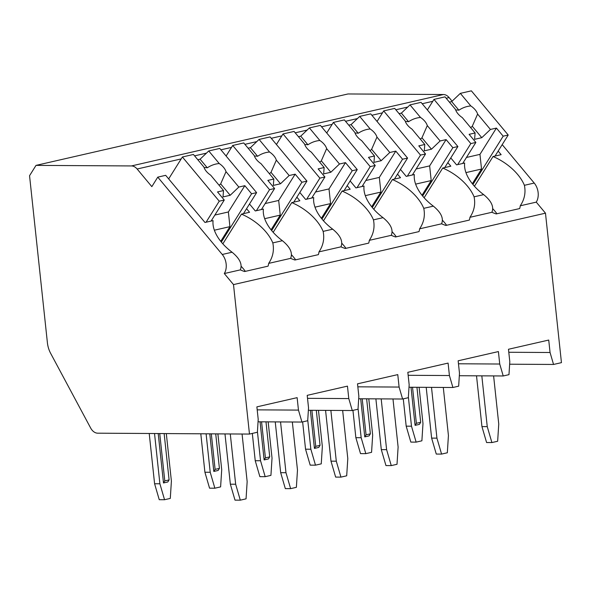 <?xml version="1.0" encoding="UTF-8"?>
<svg xmlns="http://www.w3.org/2000/svg" width="591" height="591" viewBox="0 0 591 591"><rect width="100%" height="100%" fill="white"/><g stroke="black" fill="none" stroke-linecap="round" stroke-linejoin="round"><path stroke-width="0.89" d="M249.476 434.067L233.504 284.596L224.292 273.544A13.652 9.722 -102.9 0 0 222.253 254.477L157.775 177.137L151.828 186.638L137.127 169.004A10.505 7.476 -102.9 0 0 131.446 165.938L36.014 165.384L29.55 175.712L47.406 342.773A21.003 14.952 -102.9 0 0 50.627 353.315L90.667 428.047A10.505 7.476 -102.9 0 0 97.737 433.188L249.476 434.067L257.388 432.257L258.208 419.315L256.878 406.867L297.133 397.654L298.462 410.102L301.949 422.055L307.704 420.733L308.532 407.797L307.202 395.349L347.456 386.13L348.786 398.578L352.273 410.531L358.02 409.216L358.848 396.273L357.518 383.825L397.773 374.613L399.102 387.061L402.589 399.014L408.337 397.699L409.164 384.756L407.834 372.308L448.089 363.096L449.419 375.536L452.905 387.497L458.66 386.174L459.48 373.239L458.151 360.791L498.405 351.571L499.735 364.019L503.222 375.972L508.977 374.657L509.804 361.714L508.474 349.266L548.729 340.054L550.058 352.502L553.545 364.455L561.45 362.645L545.478 213.174L536.266 202.129A13.652 9.722 -102.9 0 0 534.227 183.055L502.195 144.632M452.115 101.194L449.101 97.581A10.505 7.476 -102.9 0 0 443.42 94.516L347.988 93.962L36.014 165.384M536.266 202.129L520.265 205.786A39.907 22.813 32.1 0 1 519.652 208.564L496.181 213.935A39.907 22.813 32.1 0 1 491.882 212.287L469.948 217.311A39.907 22.813 32.1 0 1 469.335 220.081L445.865 225.452A39.907 22.813 32.1 0 1 441.566 223.804L419.625 228.828A39.907 22.813 32.1 0 1 419.012 231.598L395.549 236.976A39.907 22.813 32.1 0 1 391.249 235.329L369.309 240.345A39.907 22.813 32.1 0 1 368.695 243.123L345.225 248.493A39.907 22.813 32.1 0 1 340.933 246.846L318.992 251.869A39.907 22.813 32.1 0 1 318.379 254.64L294.909 260.01A39.907 22.813 32.1 0 1 290.609 258.363L268.676 263.387A39.907 22.813 32.1 0 1 268.063 266.157L244.593 271.535A39.907 22.813 32.1 0 1 240.293 269.888C242.583 264.487 239.843 258.599 232.086 252.231A39.907 22.813 32.1 0 1 213.078 220.613L204.981 222.467L165.679 175.328L157.775 177.137M246.565 208.682L249.55 212.265L241.453 214.119L222.844 243.839M290.609 258.363C292.9 252.97 290.159 247.082 282.402 240.707A39.907 22.813 32.1 0 1 263.394 209.096L255.305 210.95L249.498 203.991M282.402 240.707L272.806 242.901A39.907 22.813 32.1 0 0 241.453 214.119M340.933 246.846C343.216 241.446 340.482 235.565 332.718 229.19A39.907 22.813 32.1 0 1 313.71 197.579L305.621 199.433L299.822 192.474M332.718 229.19L323.129 231.384A39.907 22.813 32.1 0 0 291.777 202.602L273.168 232.322M296.881 197.165L299.866 200.748L291.777 202.602M391.249 235.329C393.532 229.929 390.799 224.041 383.034 217.665A39.907 22.813 32.1 0 1 364.034 186.054L355.937 187.908L350.138 180.957M383.034 217.665L373.446 219.867A39.907 22.813 32.1 0 0 342.093 191.078L323.484 220.798M347.198 185.648L350.19 189.223L342.093 191.078M441.566 223.804C443.856 218.411 441.115 212.524 433.358 206.148A39.907 22.813 32.1 0 1 414.35 174.537L406.253 176.391L400.454 169.432M433.358 206.148L423.762 208.342A39.907 22.813 32.1 0 0 392.409 179.561L373.8 209.28M397.521 174.123L400.506 177.706L392.409 179.561M491.882 212.287C494.172 206.887 491.431 201.006 483.674 194.631A39.907 22.813 32.1 0 1 464.666 163.02L456.577 164.874L450.77 157.915M483.674 194.631L474.078 196.825A39.907 22.813 32.1 0 0 442.725 168.043L424.116 197.763M447.838 162.606L450.822 166.189L442.725 168.043M498.154 151.089L501.138 154.665L493.049 156.519L474.44 186.239M534.227 183.055L524.402 185.308A39.907 22.813 32.1 0 0 493.049 156.519M245.354 271.358A39.907 22.813 32.1 0 0 241.291 266.43M545.478 213.174L233.504 284.596M240.293 269.888L224.292 273.544M272.806 242.901C274.305 250.192 272.924 257.019 268.676 263.387M323.129 231.384C324.622 238.675 323.247 245.501 318.992 251.869M373.446 219.867C374.938 227.151 373.564 233.977 369.309 240.345M423.762 208.342C425.261 215.634 423.88 222.46 419.625 228.828M474.078 196.825C475.578 204.117 474.196 210.943 469.948 217.311M524.402 185.308C525.894 192.592 524.52 199.418 520.265 205.786M295.677 259.841A39.907 22.813 32.1 0 0 291.607 254.913M261.414 209.546L274.593 188.514L267.834 180.41L273.832 179.036L261.008 163.655A12.603 7.203 32.1 0 1 256.657 159.814A12.603 7.203 32.1 0 1 254.233 155.529L243.743 142.948L232.714 145.475L269.555 189.667L274.593 188.514M256.383 210.699L269.555 189.667M271.661 230.564L301.905 182.257L306.936 181.105L270.094 136.913L259.065 139.439L250.421 147.676L257.602 156.283A12.603 7.203 32.1 0 0 254.433 156.127M293.764 202.144L306.936 181.105M301.905 182.257L295.153 174.16L289.154 175.527L276.329 160.146A12.603 7.203 32.1 0 0 273.906 155.861A12.603 7.203 32.1 0 0 269.555 152.02L259.065 139.439M289.154 175.527L280.511 183.764L273.323 185.411L273.832 179.036M269.282 173.584A12.603 7.203 32.1 0 0 271.003 172.358L280.511 183.764M271.003 172.358L276.329 160.146M269.555 152.02C265.366 152.36 261.377 153.778 257.602 156.283M295.153 174.16L278.686 200.452L280.252 215.117L271.055 229.818M265.182 203.54L278.686 200.452M264.672 218.685L280.252 215.117M250.421 147.676L248.124 148.201M226.102 156.024L232.714 145.475M345.994 248.316A39.907 22.813 32.1 0 0 341.93 243.389M311.738 198.029L324.91 176.99L318.15 168.893L324.149 167.519L311.324 152.138A12.603 7.203 32.1 0 1 306.973 148.297A12.603 7.203 32.1 0 1 304.55 144.012L294.059 131.431L283.03 133.95L319.879 178.142L324.91 176.99M306.699 199.182L319.879 178.142M321.977 219.047L352.221 170.74L357.252 169.587L320.411 125.395L309.381 127.922L300.738 136.152L307.918 144.765A12.603 7.203 32.1 0 0 304.749 144.61M344.08 190.627L357.252 169.587M352.221 170.74L345.469 162.636L339.47 164.01L326.646 148.629A12.603 7.203 32.1 0 0 324.223 144.344A12.603 7.203 32.1 0 0 319.871 140.503L309.381 127.922M339.47 164.01L330.834 172.247L323.646 173.887L324.149 167.519M319.605 162.067A12.603 7.203 32.1 0 0 321.319 160.833L330.834 172.247M321.319 160.833L326.646 148.629M319.871 140.503C315.683 140.835 311.701 142.261 307.918 144.765M345.469 162.636L329.002 188.928L330.568 203.6L321.371 218.293M315.498 192.023L329.002 188.928M314.988 207.168L330.568 203.6M300.738 136.152L298.44 136.684M276.418 144.507L283.03 133.95M396.31 236.799A39.907 22.813 32.1 0 0 392.247 231.871M362.054 186.512L375.226 165.473L368.474 157.369L374.465 156.002L361.64 140.614A12.603 7.203 32.1 0 1 357.289 136.772A12.603 7.203 32.1 0 1 354.866 132.495L344.376 119.907L333.346 122.433L370.195 166.625L375.226 165.473M357.023 187.665L370.195 166.625M372.293 207.522L402.545 159.223L407.576 158.07L370.727 113.878L359.697 116.397L351.061 124.635L358.235 133.248A12.603 7.203 32.1 0 0 355.065 133.093M394.404 179.103L407.576 158.07M402.545 159.223L395.785 151.119L389.787 152.493L376.962 137.105A12.603 7.203 32.1 0 0 374.539 132.827A12.603 7.203 32.1 0 0 370.188 128.986L359.697 116.397M389.787 152.493L381.151 160.722L373.963 162.37L374.465 156.002M369.922 150.542A12.603 7.203 32.1 0 0 371.636 149.316L381.151 160.722M371.636 149.316L376.962 137.105M370.188 128.986C365.999 129.318 362.017 130.737 358.235 133.248M395.785 151.119L379.326 177.411L380.892 192.082L371.687 206.776M365.814 180.506L379.326 177.411M365.304 195.651L380.892 192.082M351.061 124.635L348.756 125.159M326.742 132.99L333.346 122.433M446.626 225.274A39.907 22.813 32.1 0 0 442.563 220.354M412.37 174.988L425.542 153.956L418.79 145.851L424.789 144.477L411.957 129.097A12.603 7.203 32.1 0 1 407.605 125.255A12.603 7.203 32.1 0 1 405.19 120.97L394.692 108.389L383.67 110.916L420.511 155.108L425.542 153.956M407.339 176.14L420.511 155.108M422.609 196.005L452.861 147.698L457.892 146.546L421.043 102.354L410.014 104.88L401.378 113.117L408.558 121.724A12.603 7.203 32.1 0 0 405.389 121.569M444.72 167.585L457.892 146.546M452.861 147.698L446.102 139.602L440.11 140.968L427.286 125.588A12.603 7.203 32.1 0 0 424.863 121.303A12.603 7.203 32.1 0 0 420.511 117.461L410.014 104.88M440.11 140.968L431.467 149.205L424.279 150.853L424.789 144.477M420.238 139.025A12.603 7.203 32.1 0 0 421.952 137.799L431.467 149.205M421.952 137.799L427.286 125.588M420.511 117.461C416.323 117.801 412.333 119.219 408.558 121.724M446.102 139.602L429.642 165.894L431.208 180.558L422.004 195.259M416.13 168.982L429.642 165.894M415.628 184.126L431.208 180.558M401.378 113.117L399.073 113.642M377.058 121.465L383.67 110.916M496.95 213.757A39.907 22.813 32.1 0 0 492.879 208.83M462.687 163.471L475.866 142.431L469.106 134.334L475.105 132.96L462.28 117.579A12.603 7.203 32.1 0 1 457.929 113.738A12.603 7.203 32.1 0 1 455.506 109.453L445.016 96.865L433.986 99.391L470.828 143.583L475.866 142.431M457.656 164.623L470.828 143.583M472.933 184.488L503.177 136.181L508.208 135.029L471.367 90.837L460.337 93.363L451.694 101.593L458.875 110.207A12.603 7.203 32.1 0 0 455.705 110.052M495.036 156.068L508.208 135.029M503.177 136.181L496.425 128.077L490.427 129.451L477.602 114.07A12.603 7.203 32.1 0 0 475.179 109.786A12.603 7.203 32.1 0 0 470.828 105.944L460.337 93.363M490.427 129.451L481.783 137.688L474.595 139.328L475.105 132.96M470.562 127.508A12.603 7.203 32.1 0 0 472.275 126.275L481.783 137.688M472.275 126.275L477.602 114.07M470.828 105.944C466.639 106.277 462.657 107.702 458.875 110.207M496.425 128.077L479.958 154.369L481.525 169.041L472.327 183.735M466.454 157.465L479.958 154.369M465.944 172.609L481.525 169.041M451.694 101.593L449.396 102.125M427.374 109.948L433.986 99.391M298.462 410.102L257.203 409.858M301.949 422.055L258.053 421.797M352.273 410.531L308.369 410.28M402.589 399.014L358.685 398.762M452.905 387.497L409.009 387.238M503.222 375.972L459.325 375.721M553.545 364.455L509.641 364.204M399.102 387.061L357.836 386.824M330.871 410.405L336.294 461.187L340.941 477.122L335.644 477.092L330.99 461.157L325.567 410.376M342.654 410.479L347.796 458.557L346.695 475.807L340.941 477.122M336.294 461.187L330.99 461.157M265.182 476.686L259.877 476.656L255.231 460.721L260.535 460.751L265.182 476.686L270.929 475.371L272.03 458.114L268.159 421.856M260.535 460.751L257.425 431.652M260.055 421.811L264.125 459.924L268.44 458.941L269.732 456.873L265.987 421.841M252.313 433.417L255.231 460.721M261.569 421.819L265.418 457.862L269.732 456.873M264.125 459.924L265.418 457.862M449.419 375.536L408.152 375.3M381.188 398.888L386.61 449.67L391.264 465.605L385.96 465.575L381.306 449.64L375.883 398.859M392.978 398.955L398.112 447.032L397.012 464.29L391.264 465.605M386.61 449.67L381.306 449.64M315.498 465.169L310.194 465.139L305.547 449.197L310.851 449.226L315.498 465.169L321.253 463.854L322.354 446.597L318.475 410.339M310.851 449.226L307.741 420.135M310.371 410.287L314.442 448.406L318.756 447.417L320.049 445.355L316.311 410.324M302.629 421.9L305.547 449.197M311.885 410.302L315.742 446.338L320.049 445.355M314.442 448.406L315.742 446.338M499.735 364.019L458.476 363.783M431.504 387.371L436.934 438.145L441.58 454.087L436.276 454.058L431.629 438.116L426.2 387.341M443.294 387.437L448.429 435.515L447.328 452.772L441.58 454.087M436.934 438.145L431.629 438.116M365.814 453.652L360.517 453.615L355.863 437.68L361.167 437.709L365.814 453.652L371.569 452.329L372.67 435.079L368.791 398.814M361.167 437.709L358.057 408.617M360.687 398.77L364.765 436.889L369.072 435.899L370.372 433.831L366.627 398.807M352.945 410.376L355.863 437.68M362.202 398.777L366.058 434.821L370.372 433.831M364.765 436.889L366.058 434.821M348.786 398.578L307.519 398.341M280.548 421.93L285.978 472.704L290.624 488.646L285.32 488.617L280.673 472.674L275.243 421.9M292.338 421.996L297.48 470.074L296.379 487.331L290.624 488.646M285.978 472.704L280.673 472.674M214.865 488.21L209.561 488.173L204.907 472.239L210.211 472.268L214.865 488.21L220.613 486.888L221.714 469.638L217.894 433.883M210.211 472.268L206.104 433.816M209.79 433.838L213.809 471.448L218.123 470.458L219.416 468.39L215.722 433.868M200.8 433.787L204.907 472.239M211.305 433.846L215.102 469.38L219.416 468.39M213.809 471.448L215.102 469.38M550.058 352.502L508.792 352.266M230.283 433.957L235.661 484.228L240.308 500.163L235.004 500.134L230.357 484.199L224.979 433.927M242.074 434.023L247.156 481.591L246.055 498.848L240.308 500.163M235.661 484.228L230.357 484.199M164.542 499.727L159.245 499.698L154.591 483.756L159.895 483.785L164.542 499.727L170.297 498.412L171.397 481.155L166.315 433.587M159.895 483.785L154.524 433.521M158.211 433.535L163.493 482.965L167.8 481.975L169.1 479.914L164.143 433.572M149.22 433.484L154.591 483.756M159.725 433.55L164.786 480.897L169.1 479.914M163.493 482.965L164.786 480.897M481.82 375.846L487.25 426.628L491.897 442.563L486.592 442.533L481.946 426.599L476.516 375.817M493.611 375.92L498.752 423.998L497.652 441.248L491.897 442.563M487.25 426.628L481.946 426.599M416.138 442.127L410.834 442.098L406.187 426.163L411.484 426.192L416.138 442.127L421.885 440.812L422.986 423.555L419.115 387.297M411.484 426.192L408.381 397.093M411.011 387.253L415.081 425.365L419.396 424.382L420.689 422.314L416.943 387.282M403.269 398.859L406.187 426.163M412.525 387.26L416.374 423.304L420.689 422.314M415.081 425.365L416.374 423.304M211.098 221.071L224.27 200.031L217.518 191.927L223.516 190.561L210.684 175.172A12.603 7.203 32.1 0 1 206.333 171.331A12.603 7.203 32.1 0 1 203.917 167.054L193.42 154.465L182.39 156.992L219.239 201.184L224.27 200.031M206.067 222.223L219.239 201.184M221.337 242.081L251.589 193.782L256.62 192.629L219.771 148.437L208.741 150.956L200.105 159.193L207.286 167.807A12.603 7.203 32.1 0 0 204.117 167.652M243.448 213.661L256.62 192.629M251.589 193.782L244.829 185.677L238.838 187.052L226.013 171.663A12.603 7.203 32.1 0 0 223.59 167.386A12.603 7.203 32.1 0 0 219.239 163.544L208.741 150.956M238.838 187.052L230.195 195.281L223.006 196.929L223.516 190.561M218.965 185.109A12.603 7.203 32.1 0 0 220.679 183.875L230.195 195.281M220.679 183.875L226.013 171.663M219.239 163.544C215.05 163.877 211.061 165.295 207.286 167.807M244.829 185.677L228.37 211.97L229.936 226.641L220.731 241.335M214.858 215.065L228.37 211.97M214.356 230.209L229.936 226.641M200.105 159.193L197.8 159.718M168.664 178.91L182.39 156.992M443.42 94.516L131.446 165.938M449.101 97.581L446.168 98.254M432.775 101.32L422.203 103.743M407.738 107.052L395.852 109.778M382.458 112.844L371.887 115.26M357.415 118.577L345.536 121.295M332.142 124.361L321.563 126.784M307.098 130.094L295.212 132.812M281.826 135.878L271.247 138.301M256.782 141.611L244.896 144.337M231.502 147.403L220.931 149.819M206.466 153.135L194.579 155.854M181.186 158.92L137.127 169.004M232.086 252.231L222.253 254.477"/></g></svg>
